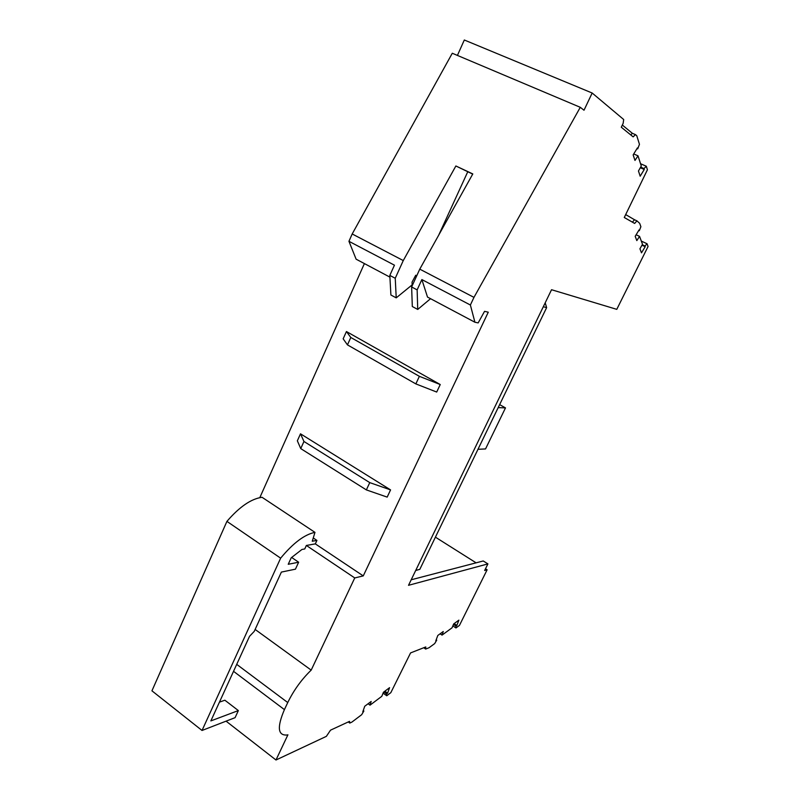 <?xml version="1.0" encoding="UTF-8"?>
<svg xmlns="http://www.w3.org/2000/svg" width="800" height="800" viewBox="0 0 800 800"><rect width="100%" height="100%" fill="white"/><g stroke="black" fill="none" stroke-linecap="round" stroke-linejoin="round"><path stroke-width="1.2" d="M364.4 263.58L259.82 497.63M622.34 125.06L632.38 133.32L635.46 134.62L633.15 136.87L621.29 127.22L623.14 123.38L623.69 119.52L592.17 93.02L584.01 110.23L580.28 107.31L452.29 53.25L352.19 233.97L348.95 241.31L356.11 259.18L389.92 277.13M457.42 55.42L464.31 40L592.17 93.02M436.18 639.8L436.72 640.17L434.67 643.6L429.06 647.72L425.67 649.07L425.78 646.94L410.57 652.92L390.82 692.67L386.74 695.76L383.08 693.15M368.08 703.75L370.03 705.16L381.8 696.31L383.45 692.25L389.57 687.67L387.59 693.15L384.85 691.2M383.81 691.98L386.55 693.93L386.74 695.76M387.59 693.15L386.55 693.93M363.23 710.55L363.87 711.02L362.77 711.85L364.74 706.25L371.16 701.45L370.03 705.16M417.14 289.88L417.73 309.44L412.31 306.52L411.63 286.96L417.14 289.88L421.87 279.57L470.38 305.01L474.92 322.24L478.17 322.9L484.54 311.35L488.27 312.19L363.26 575.9L354.75 577.94L311.19 670.12C301.58 679.41 293.77 690.22 287.75 702.55L284.42 709.62C276.92 727.22 277.79 735.69 287.02 735.01L287.92 734.8L275.98 760L326.37 736.35L330.53 730.16L349.53 721.36L349.8 723.07L351.9 722.09L361.66 714.71L363.87 711.02M280.64 558.17L226.92 521.38L151.94 690.82L202.03 730.47L280.64 558.17C293.19 543.02 304.63 534.42 314.97 532.37L312.26 541.22L316.92 540.42L315.32 543.88L306.36 545.46L304.75 548.96L301.95 549.46L291.2 557.81L288.24 564.28L298.64 562.22L295.44 569.17L281.38 572.09L254.25 631.36L249.54 636.31L210.86 720.91L238.35 710.58L235.09 717.66L202.03 730.47M238.35 710.58L224.86 700.21L219.45 702.14M275.98 760L226.07 721.15M436.72 640.17L435.79 640.85L437.81 635.46L443.25 631.51L442.05 635.11L452.04 627.81L453.68 623.93L458.88 620.15L456.86 625.42L455.98 626.07L455.97 627.95L459.45 625.4L487.13 569.79L484.64 570.49L487.92 563.9L408.52 585.31L551.54 289.72L616.78 309.35L648.06 246.51L647.06 243.75L644.94 246.01L645.2 246.71L641.49 252.85L639.94 248.78L642.5 244.27L639.55 236.36L636.82 240.6L635.19 236.32L639.02 229.96L639.3 230.71L640.89 226.72L639.66 223.33L636.95 220.86L634.64 223.44L624.27 217.5L647.42 169.78L646.32 166.24L643.98 168.57L644.26 169.47L640.18 176.21L638.46 170.99L641.28 166L638 155.81L634.98 160.44L633.15 154.91L637.4 147.91L637.7 148.87L639.46 144.32L636.76 135.7L635.46 134.62M470.38 305.01L473.97 297.37L580.28 107.31M440.1 633.8L442.05 635.11M456.86 625.42L454.12 623.61M641.31 241.08L647.06 243.75M642.23 244.75L644.94 246.01M415.67 570.53L419.82 569.34L415.75 570.37M419.82 569.34L546.63 307.63L543.31 306.74M546.63 307.63L545.2 302.83M477.99 449.29L485.54 448.94L505.49 407.89L499.64 404.62M498.18 407.62L505.49 407.89M411.19 579.79L483.24 560.97L487.92 563.9M435.41 537.16L476.1 562.83M485.5 568.76L487.13 569.79M453.47 624.41L455.98 626.07M452.86 625.88L455.97 627.95M645.2 246.71L641.97 245.2M636.12 234.77L639.55 236.36M632.39 222.15L634.53 219.75L636.93 220.85M634.53 219.75L625.68 214.59M638.73 230.45L639.3 230.71M640.55 163.73L646.32 166.24M640.64 167.12L643.98 168.57M644.26 169.47L640.29 167.74M633.72 153.96L638 155.81M637 148.57L637.7 148.87M632.38 133.32L630.74 134.9M472.71 174.11L455.87 165.98L403.27 260.56L395.24 278.27L396.22 297.86L390.9 295L389.82 275.4L394.45 265.18L348.95 241.31M396.22 297.86L412.15 284.87L412.05 282.14L415.71 275.27L416.84 275.57M467.75 171.78L438.71 235.14M455.87 165.98L472.8 173.93L419.77 269.15L473.97 297.37M403.27 260.56L352.19 233.97M389.82 275.4L395.24 278.27M226.92 521.38C239.48 506.81 251.19 498.78 262.05 497.29L314.97 532.37M347.46 344.88L343.16 338.82L346.43 331.54L440.24 384.54L436.7 392.05L415.84 383.9L347.46 344.88L350.8 337.48L419.38 376.33L440.24 384.54M300.74 448.6L297.35 440.81L300.5 433.81L390.57 489.9L387.17 497.11L366.36 489.9L300.74 448.6L303.95 441.48L369.76 482.62L390.57 489.9M313.25 537.98L316.92 540.42M363.26 575.9L315.32 543.88M300.5 433.81L303.95 441.48M369.76 482.62L366.36 489.9M346.43 331.54L350.8 337.48M419.38 376.33L415.84 383.9M291.66 557.46L298.64 562.22M311.19 670.12L255.13 629.44M354.75 577.94L306.36 545.46M474.92 322.24L427.5 297.07L421.87 279.57M411.63 286.96L419.77 269.15M417.73 309.44L430.54 298.69M423.73 647.75L425.67 649.07M348.27 721.94L349.8 723.07M284.42 709.62L233.53 671.32M287.75 702.55L236.71 664.36"/></g></svg>

